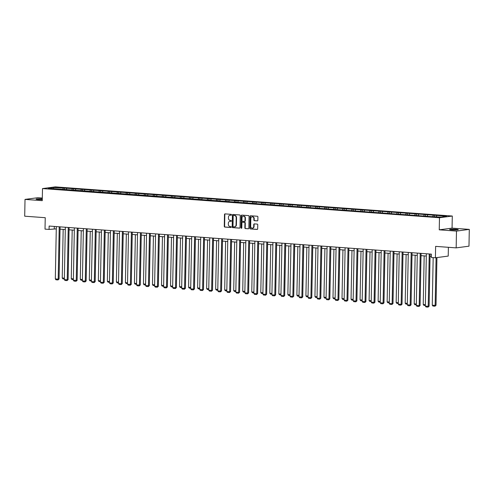 <?xml version="1.0" encoding="UTF-8"?>
<svg xmlns="http://www.w3.org/2000/svg" width="494" height="494" viewBox="0 0 494 494"><rect width="100%" height="100%" fill="white"/><g stroke="black" fill="none" stroke-linecap="round" stroke-linejoin="round"><path stroke-width="0.74" d="M231.495 214.816A0.463 0.395 -97.6 0 0 231.106 214.328L225.073 213.883A0.661 0.568 -97.6 0 0 224.492 214.501L224.264 226.363A0.661 0.568 -97.6 0 0 224.819 227.067L230.852 227.512A0.463 0.395 -97.6 0 0 230.871 226.585L230.087 226.53A2.118 1.809 -97.6 0 1 228.314 224.288L228.333 223.3A2.118 1.809 -97.6 0 1 229.871 221.331A2.118 1.809 -97.6 0 1 230.192 221.324L230.97 221.38A0.463 0.395 -97.6 0 0 230.988 220.454L230.204 220.398A2.118 1.809 -97.6 0 1 228.432 218.157L228.45 217.169A2.118 1.809 -97.6 0 1 229.988 215.199A2.118 1.809 -97.6 0 1 230.309 215.193L231.087 215.248A0.463 0.395 -97.6 0 0 231.495 214.816M456.141 229.29A4.316 0.389 1.1 0 0 451.8 229.204A4.316 0.389 1.1 0 0 449.608 229.5A4.316 0.389 1.1 0 0 451.707 229.877A4.316 0.389 1.1 0 0 456.048 229.963A4.316 0.389 1.1 0 0 458.241 229.667A4.316 0.389 1.1 0 0 456.141 229.29M42.299 198.897A4.316 0.389 1.1 0 0 36.081 199.131A4.316 0.389 1.1 0 0 38.18 199.508A4.316 0.389 1.1 0 0 42.28 199.601M257.263 220.904A0.661 0.568 -97.6 0 0 257.843 220.287L257.911 216.959A0.661 0.568 -97.6 0 0 257.355 216.255L250.656 215.761A0.661 0.568 -97.6 0 0 250.075 216.378L249.847 228.247A0.661 0.568 -97.6 0 0 250.402 228.944L257.102 229.438A0.661 0.568 -97.6 0 0 257.683 228.821L257.757 224.801A0.661 0.568 -97.6 0 0 257.201 224.097L254.336 223.887A0.661 0.568 -97.6 0 0 253.755 224.504L253.718 226.499A1.772 1.513 -97.6 0 1 250.68 226.277L250.829 218.465A1.772 1.513 -97.6 0 1 253.867 218.688L253.842 219.991A0.661 0.568 -97.6 0 0 254.398 220.688L257.46 220.874M42.311 198.032L37.834 197.705L25.021 199.403L24.7 216.193L45.238 217.7L45.016 229.117L49.067 229.414L49.134 226.054L431.423 254.132L431.361 257.485L435.405 257.788L448.219 256.083L448.391 247.309M456.487 231.093L469.3 229.389L452.059 228.123L439.246 229.827L456.487 231.093L456.166 247.877L435.628 246.37L435.405 257.788M439.246 229.827L439.481 217.737L42.496 188.584L55.309 186.88L452.294 216.039L439.481 217.737M25.021 199.403L42.262 200.669L42.496 188.584M240.251 215.656A0.661 0.568 -97.6 0 0 239.695 214.958L232.995 214.464A0.661 0.568 -97.6 0 0 232.415 215.081L232.186 226.95A0.661 0.568 -97.6 0 0 232.742 227.648L239.442 228.142A0.661 0.568 -97.6 0 0 240.022 227.524L240.251 215.656M241.825 215.112L248.525 215.606A0.661 0.568 -97.6 0 1 249.081 216.31L248.853 228.172A0.661 0.568 -97.6 0 1 248.272 228.79L245.401 228.58A0.661 0.568 -97.6 0 1 244.851 227.876L244.938 223.066A0.661 0.568 -97.6 0 0 244.388 222.362L242.48 222.226A0.661 0.568 -97.6 0 0 241.899 222.843L241.807 227.851A0.463 0.395 -97.6 0 1 241.01 227.796L241.245 215.73A0.661 0.568 -97.6 0 1 241.825 215.112M469.3 229.389L468.979 246.179L456.166 247.877M434.566 215.254L64.541 188.078L53.445 187.522L48.177 188.22L430.243 216.545L441.346 217.101L446.607 216.397L438.036 215.508L434.566 215.254L434.541 216.6M432.775 216.471L433.3 215.421M427.224 216.063L427.748 215.014M423.753 215.804L424.278 214.76M418.202 215.396L418.721 214.353M414.725 215.143L415.25 214.093M409.174 214.736L409.699 213.686M405.704 214.482L406.229 213.433M400.146 214.075L400.671 213.025M396.676 213.816L397.201 212.772M391.125 213.408L391.649 212.364M387.654 213.155L388.179 212.105M382.097 212.747L382.622 211.698M378.626 212.494L379.151 211.444M373.075 212.087L373.6 211.037M369.605 211.827L370.13 210.784M364.047 211.42L364.572 210.376M360.577 211.166L361.102 210.117M355.025 210.759L355.55 209.709M351.555 210.506L352.08 209.456M345.998 210.098L346.522 209.048M342.527 209.839L343.052 208.795M336.976 209.431L337.501 208.388M333.506 209.178L334.024 208.128M327.948 208.771L328.473 207.721M324.478 208.517L325.003 207.468M318.926 208.11L319.451 207.06M315.45 207.851L315.975 206.807M309.899 207.443L310.423 206.399M306.428 207.19L306.953 206.14M300.877 206.782L301.396 205.732M297.4 206.529L297.925 205.479M291.849 206.122L292.374 205.072M288.379 205.862L288.904 204.819M282.821 205.455L283.346 204.411M279.351 205.201L279.876 204.152M273.8 204.794L274.324 203.744M270.329 204.541L270.854 203.491M264.772 204.133L265.297 203.083M261.301 203.874L261.826 202.83M255.75 203.466L256.275 202.423M252.28 203.213L252.805 202.163M246.722 202.806L247.247 201.756M243.252 202.552L243.777 201.503M237.7 202.145L238.225 201.095M234.23 201.885L234.755 200.842M228.673 201.478L229.197 200.434M225.202 201.225L225.727 200.175M219.651 200.817L220.176 199.767M216.181 200.564L216.699 199.514M210.623 200.156L211.148 199.107M207.153 199.897L207.678 198.854M201.601 199.49L202.126 198.446M198.125 199.236L198.65 198.187M192.574 198.829L193.098 197.779M189.103 198.576L189.628 197.526M183.552 198.162L184.071 197.118M180.075 197.909L180.6 196.865M174.524 197.501L175.049 196.458M171.054 197.248L171.579 196.198M165.496 196.84L166.021 195.791M162.026 196.587L162.551 195.538M156.475 196.174L156.999 195.13M153.004 195.92L153.529 194.877M147.447 195.513L147.972 194.469M143.976 195.26L144.501 194.21M138.425 194.852L138.95 193.802M134.955 194.599L135.48 193.549M129.397 194.185L129.922 193.142M125.927 193.932L126.452 192.888M120.375 193.524L120.9 192.481M116.905 193.271L117.43 192.222M111.348 192.864L111.872 191.814M107.877 192.604L108.402 191.561M102.326 192.197L102.851 191.153M98.856 191.944L99.374 190.9M93.298 191.536L93.823 190.493M89.828 191.283L90.353 190.233M84.276 190.875L84.801 189.826M80.8 190.616L81.325 189.573M75.249 190.209L75.773 189.165M71.778 189.955L72.303 188.912M66.227 189.548L66.746 188.504M62.75 189.295L63.275 188.245M53.76 188.634L53.445 187.522M452.059 228.123L452.294 216.039M49.067 229.414L56.273 228.87M60.033 229.148L65.301 229.531M69.055 229.809L74.328 230.198M78.083 230.47L83.35 230.859M87.105 231.136L92.378 231.519M96.132 231.797L101.4 232.186M105.154 232.458L110.428 232.847M114.182 233.125L119.449 233.508M123.204 233.786L128.477 234.175M132.231 234.446L137.499 234.835M141.253 235.113L146.527 235.496M150.281 235.774L155.548 236.163M159.303 236.435L164.576 236.824M168.331 237.101L173.598 237.484M177.358 237.762L182.626 238.151M186.38 238.423L191.653 238.812M195.408 239.09L200.675 239.473M204.43 239.751L209.703 240.14M213.457 240.411L218.725 240.8M222.479 241.078L227.753 241.461M231.507 241.739L236.774 242.128M240.529 242.4L245.802 242.789M249.556 243.067L254.824 243.449M258.578 243.727L263.852 244.116M267.606 244.388L272.873 244.777M276.628 245.055L281.901 245.438M285.656 245.716L290.923 246.105M294.683 246.376L299.951 246.765M303.705 247.043L308.978 247.426M312.733 247.704L318 248.093M321.755 248.365L327.028 248.754M330.782 249.032L336.05 249.414M339.804 249.692L345.078 250.081M348.832 250.353L354.099 250.742M357.854 251.02L363.127 251.403M366.881 251.681L372.149 252.07M375.903 252.341L381.177 252.73M384.931 253.008L390.198 253.391M393.953 253.669L399.226 254.058M402.981 254.33L408.248 254.719M412.008 254.997L417.276 255.379M421.03 255.657L426.303 256.046M430.058 256.318L431.379 256.417M436.251 216.724L436.776 215.674M54.309 226.437L54.26 228.722M64.516 189.424L64.541 188.078M73.538 190.085L73.569 188.739M82.566 190.746L82.591 189.406M91.588 191.413L91.618 190.067M100.615 192.073L100.64 190.727M109.643 192.734L109.668 191.394M118.665 193.401L118.69 192.055M127.693 194.062L127.718 192.716M136.715 194.722L136.739 193.382M145.742 195.389L145.767 194.043M154.764 196.05L154.789 194.704M163.792 196.711L163.817 195.371M172.814 197.378L172.838 196.032M181.841 198.038L181.866 196.692M190.863 198.705L190.894 197.359M199.891 199.366L199.916 198.02M208.913 200.027L208.943 198.681M217.94 200.694L217.965 199.348M226.968 201.354L226.993 200.008M235.99 202.015L236.015 200.669M245.018 202.682L245.043 201.336M254.04 203.343L254.064 201.997M263.067 204.003L263.092 202.663M272.089 204.67L272.114 203.324M281.117 205.331L281.142 203.985M290.139 205.992L290.163 204.652M299.166 206.659L299.191 205.313M308.188 207.319L308.219 205.973M317.216 207.98L317.241 206.64M326.238 208.647L326.268 207.301M335.265 209.308L335.29 207.962M344.293 209.969L344.318 208.629M353.315 210.635L353.34 209.289M362.343 211.296L362.368 209.95M371.365 211.957L371.389 210.617M380.392 212.624L380.417 211.278M389.414 213.285L389.439 211.938M398.442 213.945L398.467 212.605M407.464 214.612L407.488 213.266M416.491 215.273L416.516 213.927M425.513 215.934L425.544 214.594M231.303 215.193L230.655 215.149A2.118 1.809 -97.6 0 0 230.334 215.156A2.118 1.809 -97.6 0 0 230.161 215.186M230.043 221.318A2.118 1.809 -97.6 0 1 230.216 221.287A2.118 1.809 -97.6 0 1 230.537 221.275L231.186 221.324M225.159 213.89A0.661 0.568 -97.6 0 0 224.838 214.458L224.609 226.32A0.661 0.568 -97.6 0 0 225.165 227.018L231.069 227.456M233.082 214.47A0.661 0.568 -97.6 0 0 232.76 215.038L232.532 226.9A0.661 0.568 -97.6 0 0 233.088 227.604L239.701 228.086M233.6 215.433A0.463 0.395 -97.6 0 0 233.193 215.866L232.995 226.283A0.463 0.395 -97.6 0 0 233.384 226.771L234.205 226.832A2.118 1.809 -97.6 0 0 234.527 226.82A2.118 1.809 -97.6 0 0 236.064 224.856L236.2 217.737A2.118 1.809 -97.6 0 0 234.422 215.495L233.946 215.39A0.463 0.395 -97.6 0 0 233.81 215.409M234.699 226.789A2.118 1.809 -97.6 0 0 234.872 226.777A2.118 1.809 -97.6 0 0 236.41 224.807L236.064 224.856M233.946 215.39L234.767 215.452A2.118 1.809 -97.6 0 1 236.546 217.693L236.41 224.807M248.531 228.734L245.401 228.58M242.634 222.207A0.661 0.568 -97.6 0 1 242.832 222.177L244.734 222.319A0.661 0.568 -97.6 0 1 245.29 223.022L245.197 227.833A0.661 0.568 -97.6 0 0 245.746 228.531M241.912 215.118A0.661 0.568 -97.6 0 0 241.591 215.687L241.356 227.746A0.463 0.395 -97.6 0 0 241.634 228.209M245.036 218.07A1.772 1.513 -97.6 0 0 241.998 217.848L241.943 220.602A0.661 0.568 -97.6 0 0 242.498 221.3L244.4 221.442A0.661 0.568 -97.6 0 0 244.981 220.824L245.036 218.07L245.382 218.027A1.772 1.513 -97.6 0 0 243.462 216.193M244.752 221.398A0.661 0.568 -97.6 0 0 245.333 220.781L244.981 220.824M245.382 218.027L245.333 220.781M252.292 216.81A1.772 1.513 -97.6 0 1 254.212 218.644L254.188 219.941A0.661 0.568 -97.6 0 0 254.743 220.645L257.522 220.849M252.601 228.111A1.772 1.513 -97.6 0 0 254.064 226.45L253.718 226.499M254.422 223.893A0.661 0.568 -97.6 0 0 254.101 224.461L254.064 226.45M250.742 215.767A0.661 0.568 -97.6 0 0 250.421 216.335L250.192 228.197A0.661 0.568 -97.6 0 0 250.748 228.901L257.362 229.383M64.368 278.159L62.238 278.005L63.176 229.377M64.35 278.98L62.917 278.875L62.238 278.005M59.212 226.795L58.206 279.135L59.07 279.017L60.077 226.857M56.322 226.579L55.316 278.925L58.206 279.135L58.014 279.944L55.989 279.795L55.316 278.925M59.07 279.017L58.014 279.944M73.39 278.82L71.266 278.665L72.198 230.037M73.378 279.641L71.945 279.536L71.266 278.665M82.418 279.487L80.294 279.326L81.226 230.704M82.399 280.302L80.967 280.197L80.294 279.326M68.24 227.456L67.233 279.795L68.098 279.684L69.098 227.518M65.344 227.246L64.337 279.585L67.233 279.795L67.042 280.604L65.017 280.456L64.337 279.585M68.098 279.684L67.042 280.604M77.262 228.123L76.255 280.462L77.126 280.345L78.126 228.185M74.372 227.907L73.365 280.246L76.255 280.462L76.064 281.265L74.044 281.117L73.365 280.246M77.126 280.345L76.064 281.265M91.439 280.147L89.315 279.993L90.248 231.365M91.427 280.969L89.994 280.864L89.315 279.993M100.467 280.808L98.343 280.654L99.275 232.026M100.449 281.629L99.016 281.524L98.343 280.654M109.489 281.475L107.365 281.314L108.297 232.693M109.477 282.29L108.044 282.185L107.365 281.314M86.289 228.784L85.283 281.123L86.147 281.006L87.148 228.846M83.393 228.568L82.387 280.913L85.283 281.123L85.092 281.932L83.066 281.784L82.387 280.913M86.147 281.006L85.092 281.932M95.311 229.444L94.305 281.784L95.175 281.673L96.176 229.506M92.421 229.235L91.415 281.574L94.305 281.784L94.113 282.593L92.094 282.445L91.415 281.574M95.175 281.673L94.113 282.593M104.339 230.111L103.332 282.451L104.197 282.333L105.197 230.173M101.443 229.895L100.443 282.235L103.332 282.451L103.141 283.253L101.116 283.105L100.443 282.235M104.197 282.333L103.141 283.253M113.361 230.772L112.354 283.111L113.225 283L114.225 230.834M110.471 230.556L109.464 282.901L112.354 283.111L112.169 283.92L110.143 283.772L109.464 282.901M113.225 283L112.169 283.92M122.389 231.433L121.382 283.772L122.246 283.661L123.247 231.495M119.492 231.223L118.492 283.562L121.382 283.772L121.191 284.581L119.165 284.433L118.492 283.562M122.246 283.661L121.191 284.581M131.41 232.1L130.41 284.439L131.274 284.322L132.275 232.161M128.52 231.884L127.514 284.223L130.41 284.439L130.218 285.242L128.193 285.094L127.514 284.223M131.274 284.322L130.218 285.242M140.438 232.76L139.432 285.1L140.296 284.989L141.296 232.822M137.542 232.544L136.542 284.89L139.432 285.1L139.24 285.909L137.215 285.76L136.542 284.89M140.296 284.989L139.24 285.909M149.46 233.421L148.459 285.76L149.324 285.649L150.324 233.483M146.57 233.211L145.563 285.551L148.459 285.76L148.268 286.569L146.243 286.421L145.563 285.551M149.324 285.649L148.268 286.569M158.488 234.088L157.481 286.427L158.346 286.31L159.352 234.15M155.591 233.872L154.591 286.211L157.481 286.427L157.29 287.23L155.264 287.082L154.591 286.211M158.346 286.31L157.29 287.23M167.509 234.749L166.509 287.088L167.373 286.977L168.374 234.811M164.619 234.539L163.613 286.878L166.509 287.088L166.317 287.897L164.292 287.749L163.613 286.878M167.373 286.977L166.317 287.897M176.537 235.41L175.531 287.749L176.395 287.638L177.402 235.477M173.647 235.2L172.641 287.539L175.531 287.749L175.339 288.558L173.314 288.41L172.641 287.539M176.395 287.638L175.339 288.558M185.565 236.076L184.558 288.416L185.423 288.298L186.423 236.138M182.669 235.86L181.662 288.2L184.558 288.416L184.367 289.218L182.342 289.07L181.662 288.2M185.423 288.298L184.367 289.218M194.587 236.737L193.58 289.076L194.451 288.965L195.451 236.799M191.697 236.527L190.69 288.867L193.58 289.076L193.389 289.885L191.363 289.737L190.69 288.867M194.451 288.965L193.389 289.885M203.614 237.398L202.608 289.743L203.472 289.626L204.473 237.466M200.718 237.188L199.712 289.527L202.608 289.743L202.417 290.546L200.391 290.398L199.712 289.527M203.472 289.626L202.417 290.546M212.636 238.065L211.63 290.404L212.5 290.287L213.501 238.127M209.746 237.849L208.74 290.188L211.63 290.404L211.438 291.207L209.419 291.059L208.74 290.188M212.5 290.287L211.438 291.207M221.664 238.726L220.657 291.065L221.522 290.954L222.522 238.787M218.768 238.516L217.761 290.855L220.657 291.065L220.466 291.874L218.441 291.726L217.761 290.855M221.522 290.954L220.466 291.874M230.686 239.386L229.679 291.732L230.55 291.614L231.55 239.454M227.796 239.176L226.789 291.516L229.679 291.732L229.494 292.534L227.468 292.386L226.789 291.516M230.55 291.614L229.494 292.534M239.714 240.053L238.707 292.392L239.571 292.275L240.572 240.115M236.817 239.837L235.817 292.176L238.707 292.392L238.516 293.195L236.49 293.047L235.817 292.176M239.571 292.275L238.516 293.195M248.735 240.714L247.735 293.053L248.599 292.942L249.6 240.776M245.845 240.504L244.839 292.843L247.735 293.053L247.543 293.862L245.518 293.714L244.839 292.843M248.599 292.942L247.543 293.862M118.517 282.136L116.393 281.981L117.325 233.353M118.498 282.957L117.066 282.852L116.393 281.981M127.545 282.796L125.414 282.642L126.347 234.014M127.526 283.618L126.094 283.513L125.414 282.642M136.566 283.463L134.442 283.303L135.375 234.681M136.554 284.278L135.115 284.173L134.442 283.303M145.594 284.124L143.464 283.97L144.402 235.342M145.576 284.945L144.143 284.84L143.464 283.97M154.616 284.785L152.492 284.63L153.424 236.002M154.603 285.606L153.165 285.501L152.492 284.63M163.644 285.452L161.513 285.291L162.452 236.669M163.625 286.267L162.193 286.162L161.513 285.291M172.665 286.112L170.541 285.958L171.474 237.33M172.653 286.934L171.22 286.829L170.541 285.958M181.693 286.773L179.563 286.619L180.501 237.991M181.675 287.594L180.242 287.489L179.563 286.619M190.715 287.44L188.591 287.286L189.523 238.658M190.703 288.255L189.27 288.15L188.591 287.286M199.743 288.101L197.619 287.946L198.551 239.318M199.724 288.922L198.292 288.817L197.619 287.946M208.764 288.762L206.64 288.607L207.573 239.979M208.752 289.583L207.319 289.478L206.64 288.607M217.792 289.428L215.668 289.274L216.6 240.646M217.774 290.25L216.341 290.139L215.668 289.274M226.814 290.089L224.69 289.935L225.622 241.307M226.802 290.91L225.369 290.805L224.69 289.935M235.842 290.75L233.718 290.596L234.65 241.967M235.823 291.571L234.391 291.466L233.718 290.596M244.87 291.417L242.739 291.262L243.672 242.634M244.851 292.238L243.419 292.127L242.739 291.262M253.891 292.078L251.767 291.923L252.7 243.295M253.879 292.899L252.44 292.794L251.767 291.923M262.919 292.744L260.789 292.584L261.721 243.956M262.901 293.56L261.468 293.455L260.789 292.584M271.941 293.405L269.817 293.251L270.749 244.623M271.928 294.226L270.49 294.115L269.817 293.251M280.969 294.066L278.838 293.911L279.777 245.283M280.95 294.887L279.518 294.782L278.838 293.911M289.99 294.733L287.866 294.572L288.799 245.944M289.978 295.548L288.545 295.443L287.866 294.572M299.018 295.393L296.888 295.239L297.826 246.611M299 296.215L297.567 296.11L296.888 295.239M308.04 296.054L305.916 295.9L306.848 247.272M308.028 296.875L306.595 296.771L305.916 295.9M317.068 296.721L314.944 296.561L315.876 247.932M317.049 297.536L315.617 297.431L314.944 296.561M326.089 297.382L323.965 297.227L324.898 248.599M326.077 298.203L324.644 298.098L323.965 297.227M335.117 298.043L332.993 297.888L333.925 249.26M335.099 298.864L333.666 298.759L332.993 297.888M344.139 298.709L342.015 298.549L342.947 249.921M344.127 299.525L342.694 299.42L342.015 298.549M353.167 299.37L351.043 299.216L351.975 250.588M353.148 300.191L351.716 300.086L351.043 299.216M362.195 300.031L360.064 299.877L360.997 251.248M362.176 300.852L360.744 300.747L360.064 299.877M371.216 300.698L369.092 300.537L370.025 251.909M371.204 301.513L369.765 301.408L369.092 300.537M380.244 301.359L378.114 301.204L379.046 252.576M380.226 302.18L378.793 302.075L378.114 301.204M389.266 302.019L387.142 301.865L388.074 253.237M389.253 302.841L387.815 302.736L387.142 301.865M398.294 302.686L396.163 302.526L397.102 253.897M398.275 303.501L396.843 303.396L396.163 302.526M257.763 241.375L256.757 293.72L257.621 293.603L258.621 241.443M254.867 241.165L253.867 293.504L256.757 293.72L256.565 294.523L254.54 294.375L253.867 293.504M257.621 293.603L256.565 294.523M266.785 242.041L265.784 294.381L266.649 294.263L267.649 242.103M263.895 241.825L262.888 294.165L265.784 294.381L265.593 295.19L263.568 295.035L262.888 294.165M266.649 294.263L265.593 295.19M275.813 242.702L274.806 295.042L275.671 294.93L276.677 242.764M272.916 242.492L271.916 294.832L274.806 295.042L274.615 295.85L272.589 295.702L271.916 294.832M275.671 294.93L274.615 295.85M284.834 243.363L283.834 295.708L284.698 295.591L285.699 243.431M281.944 243.153L280.938 295.492L283.834 295.708L283.642 296.511L281.617 296.363L280.938 295.492M284.698 295.591L283.642 296.511M293.862 244.03L292.856 296.369L293.72 296.252L294.727 244.092M290.972 243.814L289.966 296.153L292.856 296.369L292.664 297.178L290.639 297.024L289.966 296.153M293.72 296.252L292.664 297.178M302.89 244.691L301.883 297.03L302.748 296.919L303.748 244.752M299.994 244.481L298.987 296.82L301.883 297.03L301.692 297.839L299.667 297.691L298.987 296.82M302.748 296.919L301.692 297.839M311.912 245.351L310.905 297.697L311.776 297.579L312.776 245.419M309.022 245.141L308.015 297.481L310.905 297.697L310.714 298.5L308.688 298.351L308.015 297.481M311.776 297.579L310.714 298.5M320.939 246.018L319.933 298.357L320.797 298.24L321.798 246.08M318.043 245.802L317.037 298.148L319.933 298.357L319.741 299.166L317.716 299.012L317.037 298.148M320.797 298.24L319.741 299.166M329.961 246.679L328.955 299.018L329.825 298.907L330.826 246.741M327.071 246.469L326.065 298.808L328.955 299.018L328.763 299.827L326.744 299.679L326.065 298.808M329.825 298.907L328.763 299.827M338.989 247.34L337.982 299.685L338.847 299.568L339.847 247.408M336.093 247.13L335.086 299.469L337.982 299.685L337.791 300.488L335.766 300.34L335.086 299.469M338.847 299.568L337.791 300.488M348.011 248.007L347.004 300.346L347.875 300.228L348.875 248.068M345.121 247.79L344.114 300.136L347.004 300.346L346.819 301.155L344.793 301L344.114 300.136M347.875 300.228L346.819 301.155M357.039 248.667L356.032 301.007L356.896 300.895L357.897 248.729M354.142 248.457L353.142 300.797L356.032 301.007L355.841 301.815L353.815 301.667L353.142 300.797M356.896 300.895L355.841 301.815M366.06 249.328L365.06 301.673L365.924 301.556L366.925 249.396M363.17 249.118L362.164 301.457L365.06 301.673L364.868 302.476L362.843 302.328L362.164 301.457M365.924 301.556L364.868 302.476M375.088 249.995L374.082 302.334L374.946 302.217L375.946 250.057M372.192 249.779L371.192 302.124L374.082 302.334L373.89 303.143L371.865 302.989L371.192 302.124M374.946 302.217L373.89 303.143M384.11 250.656L383.109 302.995L383.974 302.884L384.974 250.717M381.22 250.446L380.213 302.785L383.109 302.995L382.918 303.804L380.893 303.656L380.213 302.785M383.974 302.884L382.918 303.804M393.138 251.316L392.131 303.662L392.996 303.544L394.002 251.384M390.241 251.106L389.241 303.446L392.131 303.662L391.94 304.465L389.914 304.316L389.241 303.446M392.996 303.544L391.94 304.465M407.315 303.347L405.191 303.193L406.124 254.564M407.303 304.168L405.87 304.063L405.191 303.193M402.159 251.983L401.159 304.323L402.023 304.205L403.024 252.045M399.269 251.767L398.263 304.113L401.159 304.323L400.967 305.131L398.942 304.977L398.263 304.113M402.023 304.205L400.967 305.131M416.343 304.008L414.213 303.853L415.151 255.225M416.325 304.829L414.892 304.724L414.213 303.853M411.187 252.644L410.181 304.983L411.045 304.872L412.052 252.706M408.297 252.434L407.291 304.773L410.181 304.983L409.989 305.792L407.964 305.644L407.291 304.773M411.045 304.872L409.989 305.792M425.365 304.675L423.241 304.514L424.173 255.892M425.353 305.49L423.92 305.385L423.241 304.514M420.215 253.305L419.208 305.65L420.073 305.533L421.073 253.373M417.319 253.095L416.312 305.434L419.208 305.65L419.017 306.453L416.992 306.305L416.312 305.434M420.073 305.533L419.017 306.453M436.072 257.695L435.158 305.391L432.269 305.181L433.176 257.621M436.023 305.273L434.967 306.2L435.158 305.391L436.023 305.273L436.937 257.584M434.967 306.2L432.942 306.052L432.269 305.181M429.237 253.972L428.23 306.311L429.101 306.194L430.101 254.033M426.347 253.755L425.34 306.101L428.23 306.311L428.039 307.12L426.013 306.972L425.34 306.101M429.101 306.194L428.039 307.12M230.655 215.149L230.309 215.193M230.537 221.275L230.192 221.324M225.165 227.018L224.819 227.067M224.609 226.32L224.264 226.363M224.838 214.458L224.492 214.501M233.088 227.604L232.742 227.648M232.532 226.9L232.186 226.95M232.76 215.038L232.415 215.081M236.546 217.693L236.2 217.737M234.767 215.452L234.422 215.495M245.197 227.833L244.851 227.876M245.29 223.022L244.938 223.066M244.734 222.319L244.388 222.362M242.832 222.177L242.48 222.226M241.356 227.746L241.01 227.796M241.591 215.687L241.245 215.73M254.743 220.645L254.398 220.688M254.188 219.941L253.842 219.991M254.212 218.644L253.867 218.688M254.101 224.461L253.755 224.504M250.748 228.901L250.402 228.944M250.192 228.197L249.847 228.247M250.421 216.335L250.075 216.378M230.334 215.156L229.988 215.199M230.216 221.287L229.871 221.331M233.878 215.39L233.532 215.433M234.872 226.777L234.527 226.82M242.727 222.183L242.381 222.226M243.628 216.162L243.283 216.205M244.851 221.392L244.505 221.442M252.459 216.773L252.113 216.823M252.78 228.098L252.434 228.142"/></g></svg>
